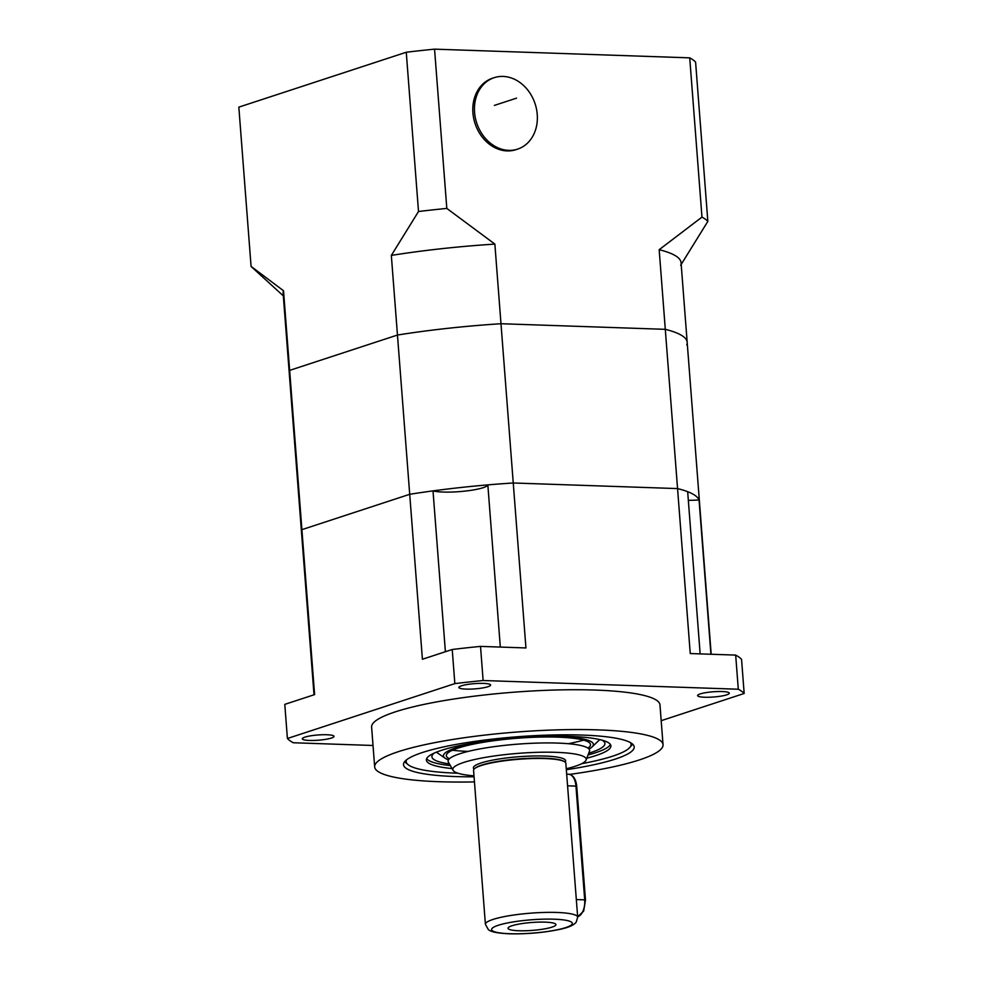 <?xml version="1.0" encoding="UTF-8"?>
<svg xmlns="http://www.w3.org/2000/svg" width="983" height="983" viewBox="0 0 983 983"><rect width="100%" height="100%" fill="white"/><g stroke="black" fill="none" stroke-linecap="round" stroke-linejoin="round"><path stroke-width="1.47" d="M406.262 52.246A231.374 38.19 -4.4 0 1 434.56 49.15L446.81 208.421A231.374 38.19 175.6 0 0 418.512 211.505L406.262 52.246L238.832 107.135L251.083 266.393A231.374 38.19 175.6 0 0 251.955 267.265L283.313 295.858M418.512 211.505L391.332 255.408L397.464 335.043A199.549 32.931 -4.4 0 1 500.986 323.726L494.867 244.091L446.81 208.421M283.522 290.747A199.549 32.931 175.6 0 0 283.129 293.315L289.248 372.95A199.549 32.931 -4.4 0 1 289.641 370.382L283.522 290.747L251.083 266.393M314.019 694.797L289.248 372.95A199.549 32.931 -4.4 0 1 289.641 370.382L397.464 335.043L409.714 494.302A199.549 32.931 -4.4 0 1 433.011 490.886L445.397 651.729M434.56 49.15L689.722 57.85L701.973 217.108L659.175 249.694L665.294 329.33A199.549 32.931 -4.4 0 1 687.178 342.33A199.549 32.931 -4.4 0 1 686.785 344.898M373.024 745.483L293.278 742.755A231.374 38.19 -4.4 0 1 287.405 738.503L284.787 704.369L314.597 694.6L301.904 529.653A199.549 32.931 -4.4 0 0 301.511 532.221A199.549 32.931 -4.4 0 1 301.904 529.653L289.641 370.382L397.464 335.043A199.549 32.931 175.6 0 1 500.986 323.726L665.294 329.33L677.557 488.588A199.549 32.931 -4.4 0 1 687.67 491.697L700.154 653.879M689.722 57.85A231.374 38.19 -4.4 0 1 695.595 62.101L707.846 221.372A231.374 38.19 175.6 0 0 701.973 217.108M680.666 265.275L707.846 221.372M500.322 647.072L487.838 484.889A199.549 32.931 -4.4 0 1 513.249 482.985L500.986 323.726L665.294 329.33A199.549 32.931 -4.4 0 1 687.178 342.33L681.059 262.707A199.549 32.931 175.6 0 0 659.175 249.694M494.867 244.091A199.549 32.931 175.6 0 0 391.332 255.408M475.846 98.288A37.6 30.743 -108.1 0 1 494.191 77.669A37.6 30.743 -108.1 0 1 527.244 89.392A37.6 30.743 -108.1 0 1 535.956 128.503A37.6 30.743 -108.1 0 1 517.611 149.121A37.6 30.743 -108.1 0 1 484.558 137.387A37.6 30.743 -108.1 0 1 475.846 98.288M517.611 149.121L515.977 149.662A37.6 30.743 -108.1 0 1 482.911 137.927A37.6 30.743 -108.1 0 1 474.211 98.828A37.6 30.743 -108.1 0 1 492.557 78.21L494.191 77.669M516.53 98.153L494.375 105.414M485.405 924.315L473.573 770.414A46.275 7.643 -4.4 0 1 474.764 768.497A46.275 7.643 -4.4 0 1 545.024 758.569A46.275 7.643 -4.4 0 1 564.365 761.604A46.275 7.643 -4.4 0 1 565.839 763.312L577.685 917.213A46.275 7.643 -4.4 0 0 556.857 912.457A46.275 7.643 -4.4 0 0 509.366 915.701A46.275 7.643 -4.4 0 0 485.405 924.315L488.293 929.513C489.755 930.79 492.716 932.978 509.206 933.801C526.974 934.169 543.882 932.683 559.954 929.34C568.727 927.473 574.158 925.04 576.247 922.054L577.685 917.213M545.123 922.14A24.01 3.969 -4.4 0 1 555.788 924.229A24.01 3.969 -4.4 0 1 544.496 928.898A24.01 3.969 -4.4 0 1 518.852 930.754A24.01 3.969 -4.4 0 1 508.125 927.903A24.01 3.969 -4.4 0 1 545.123 922.14M473.99 775.845A66.905 11.046 -4.4 0 1 453.065 770.316A66.905 11.046 -4.4 0 1 485.184 757.414A66.905 11.046 -4.4 0 1 556.108 752.339A66.905 11.046 -4.4 0 1 586.089 760.08A66.905 11.046 -4.4 0 1 566.257 768.743M453.065 770.316L448.395 762.144A70.948 11.71 -4.4 0 1 482.456 748.456A70.948 11.71 -4.4 0 1 557.668 743.087A70.948 11.71 -4.4 0 1 589.456 751.295L586.089 760.08M704.737 697.242A15.912 2.63 175.6 0 0 721.067 696.124A15.912 2.63 175.6 0 0 729.3 693.162A15.912 2.63 175.6 0 0 722.149 691.54A15.912 2.63 175.6 0 0 705.819 692.646A15.912 2.63 175.6 0 0 697.586 695.608A15.912 2.63 175.6 0 0 704.737 697.242M466.053 689.108A15.912 2.63 175.6 0 0 482.383 687.989A15.912 2.63 175.6 0 0 490.615 685.028A15.912 2.63 175.6 0 0 483.464 683.394A15.912 2.63 175.6 0 0 467.134 684.512A15.912 2.63 175.6 0 0 458.901 687.473A15.912 2.63 175.6 0 0 466.053 689.108M309.436 740.445A15.912 2.63 175.6 0 0 325.766 739.327A15.912 2.63 175.6 0 0 333.999 736.378A15.912 2.63 175.6 0 0 326.835 734.743A15.912 2.63 175.6 0 0 310.517 735.849A15.912 2.63 175.6 0 0 302.285 738.811A15.912 2.63 175.6 0 0 309.436 740.445M566.331 769.701A115.687 19.095 175.6 0 0 634.195 746.933A115.687 19.095 175.6 0 0 582.145 735.063A115.687 19.095 175.6 0 0 463.411 743.16A115.687 19.095 175.6 0 0 403.509 764.676A115.687 19.095 175.6 0 0 455.571 776.558A115.687 19.095 175.6 0 0 474.064 776.803M569.71 774.395A144.599 23.862 175.6 0 0 663.034 744.709A144.599 23.862 175.6 0 0 597.959 729.878A144.599 23.862 175.6 0 0 449.55 740.002A144.599 23.862 175.6 0 0 374.67 766.9A144.599 23.862 175.6 0 0 439.745 781.743A144.599 23.862 175.6 0 0 474.457 781.903M663.034 744.709L659.974 704.897A144.599 23.862 175.6 0 0 594.899 690.054A144.599 23.862 175.6 0 0 446.491 700.191A144.599 23.862 175.6 0 0 371.611 727.088L374.67 766.9M487.838 484.889A28.925 4.768 -4.4 0 1 472.245 490.136A28.925 4.768 -4.4 0 1 443.198 492.053A28.925 4.768 -4.4 0 1 433.011 490.886M287.405 738.503L454.846 683.615A231.374 38.19 -4.4 0 1 483.132 680.519L738.294 689.218A231.374 38.19 -4.4 0 1 744.168 693.482L661.178 720.686M710.93 654.248L699.048 499.954A28.925 4.768 -4.4 0 1 688.333 500.335M699.048 499.954A199.549 32.931 -4.4 0 1 699.441 501.6A199.549 32.931 -4.4 0 0 677.557 488.588L513.249 482.985L677.557 488.588L690.25 653.548L735.677 655.096A231.374 38.19 -4.4 0 1 741.551 659.347L744.168 693.482M454.846 683.615L452.217 649.493L422.407 659.261L409.714 494.302L301.904 529.653L409.714 494.302A199.549 32.931 -4.4 0 1 513.249 482.985L525.942 647.944L480.515 646.396L483.132 680.519M738.294 689.218L735.677 655.096M452.217 649.493A231.374 38.19 -4.4 0 1 480.515 646.396M406.532 759.859A112.787 18.616 175.6 0 0 408.006 764.602A112.787 18.616 175.6 0 0 456.935 773.191A112.787 18.616 175.6 0 0 457.98 773.228M408.006 764.602L404.947 762.058A115.687 19.095 -4.4 0 1 404.591 761.739M586.814 758.188A92.549 15.273 175.6 0 0 610.91 745.864A92.549 15.273 175.6 0 0 569.268 736.365A92.549 15.273 175.6 0 0 474.285 742.853A92.549 15.273 175.6 0 0 426.364 760.068A92.549 15.273 175.6 0 0 452.057 768.559M588.043 754.956A92.549 15.273 175.6 0 0 610.394 744.475M588.706 753.224A86.762 14.315 175.6 0 0 604.926 743.467A86.762 14.315 175.6 0 0 601.989 740.15M589.001 749.034A75.2 12.41 175.6 0 0 592.085 746.92A75.2 12.41 175.6 0 0 559.548 736.636A75.2 12.41 175.6 0 0 475.993 743.025A75.2 12.41 175.6 0 0 445.127 758.237A75.2 12.41 175.6 0 0 448.494 759.847M568.235 743.701A86.762 14.315 175.6 0 0 583.681 740.15M587.92 748.088A72.3 11.931 175.6 0 0 589.64 746.638A72.3 11.931 175.6 0 0 557.975 737.152A72.3 11.931 175.6 0 0 478.574 743.123A72.3 11.931 175.6 0 0 447.498 757.574A72.3 11.931 175.6 0 0 449.415 758.753M452.401 750.25A86.762 14.315 175.6 0 0 468.203 751.393M434.302 753.052A86.762 14.315 175.6 0 0 431.906 756.775A86.762 14.315 175.6 0 0 449.428 763.951M426.659 758.606A92.549 15.273 175.6 0 0 450.349 765.56M581.678 763.705A112.787 18.616 175.6 0 0 629.747 747.535A112.787 18.616 175.6 0 0 630.472 742.62M632.683 744.192A115.687 19.095 -4.4 0 1 632.376 744.549L629.747 747.535M474.113 769.099A46.275 7.643 -4.4 0 1 494.044 759.859A46.275 7.643 -4.4 0 1 544.828 756.038A46.275 7.643 -4.4 0 1 565.102 762.095M554.129 919.191A40.487 6.684 175.6 0 0 498.234 925.298A40.487 6.684 175.6 0 0 509.833 933.715A40.487 6.684 175.6 0 0 565.741 927.596A40.487 6.684 175.6 0 0 554.129 919.191M474.764 768.497L475.379 768.018A45.611 7.532 -4.4 0 1 544.619 758.225A45.611 7.532 -4.4 0 1 563.689 761.211L564.365 761.604M577.648 916.734A14.462 7.975 -88 0 0 577.881 916.672A14.462 7.975 -88 0 0 584.701 899.85L576.321 899.568M577.648 916.783L583.669 911.094L585.487 900.035L584.701 899.85L575.952 786.093L567.572 785.81M576.443 786.449L575.952 786.093A14.462 7.975 -88 0 0 568.53 774.235L566.675 774.174M568.53 774.235C573.138 774.874 575.878 778.892 576.726 786.265L585.487 900.035M711.188 654.26L687.178 342.33M445.127 758.237L436.391 752.167M592.085 746.92L599.79 739.597"/></g></svg>
